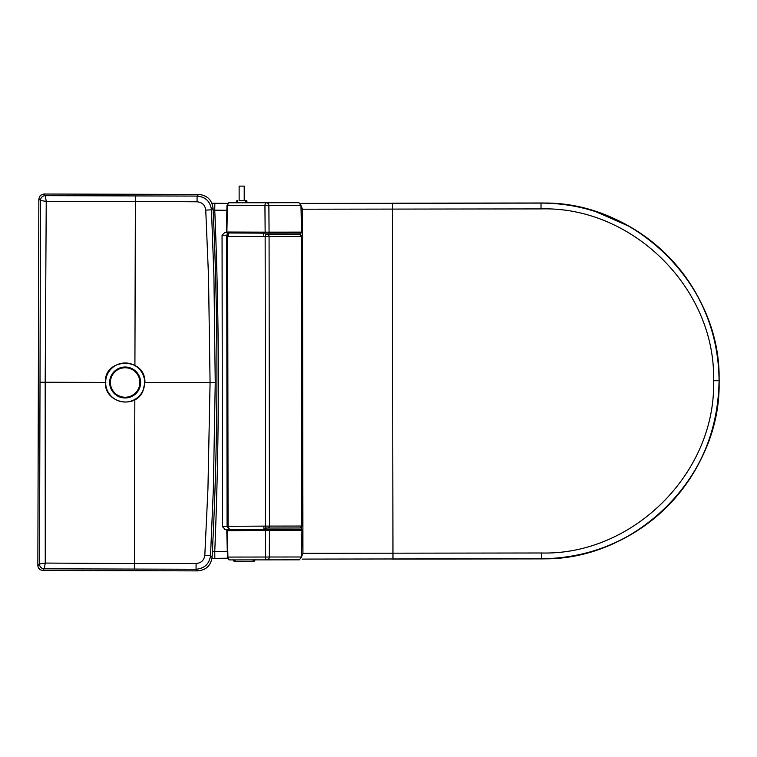 <?xml version="1.0" encoding="UTF-8"?>
<svg xmlns="http://www.w3.org/2000/svg" width="757" height="757" viewBox="0 0 757 757"><rect width="100%" height="100%" fill="white"/><g stroke="black" fill="none" stroke-linecap="round" stroke-linejoin="round"><path stroke-width="1.14" d="M227.602 558.212L214.837 558.354L214.751 551.456A4074.288 4074.288 0 0 0 214.751 210.153L213.124 210.105M211.969 558.392L214.837 558.354L211.969 558.392M212.376 551.522L227.299 551.314M226.873 210.295L214.751 210.153L214.837 203.255L227.677 203.396M214.837 203.255L211.884 203.217L214.837 203.255M215.243 382.711L213.351 489.136L210.531 555.543L204.816 555.269L207.938 488.984L210.067 382.692L215.243 382.711L213.928 276.277L211.468 209.859L205.753 210.096L208.516 276.4L210.067 382.692L144.436 382.512M197.605 570.882C206.065 570.153 210.891 565.583 212.083 557.19L210.531 555.543C209.329 563.927 204.504 568.498 196.054 569.245L197.605 570.882L42.657 570.466L40.093 569.718L38.323 567.722L37.85 565.63L38.844 198.826L40.481 200.463L46.234 201.419L45.193 382.247L40.017 382.228L40.481 200.463A4.826 4.816 -44.8 0 1 45.306 195.656L46.234 201.419L135.361 201.409L134.916 365.82M198.637 194.445L197.066 196.072L197.085 201.797L135.361 201.409L135.38 195.921L45.306 195.656L43.679 194.019L198.637 194.445C207.077 195.221 211.884 199.81 213.039 208.213L211.468 209.859C210.314 201.457 205.516 196.858 197.066 196.072L135.38 195.921M212.083 557.19A3495.627 3495.627 1.6 0 0 216.918 382.711A3495.627 3495.627 77.5 0 0 213.039 208.213M37.85 565.63L39.487 564.003A4.826 4.816 45.2 0 0 44.294 568.829L45.25 563.076L45.193 382.247L105.829 382.408M40.017 382.228L39.487 564.003L45.25 563.076L134.377 563.568L134.831 399.157M134.368 569.065L196.054 569.245L196.101 563.52L134.377 563.568L134.368 569.065L44.294 568.829L42.657 570.466M43.679 194.019L40.263 195.42L38.844 198.826M229.03 528.225A1.93 0.956 -90.3 0 1 228.065 526.304L227.091 526.304A1.93 1.93 0 0 0 227.762 527.771M226.939 236.411L269.076 236.506L269.464 526.096L228.065 526.304L227.677 236.411A1.93 0.956 -89.8 0 1 228.463 234.509M301.381 236.468A1.93 1.656 -90.1 0 0 299.725 234.538A0.965 0.511 -89.8 0 1 299.734 234.538L266.114 234.575A1.93 0.956 90.2 0 0 265.149 236.506L265.537 526.096A1.93 0.956 89.7 0 0 266.502 528.026L267.808 528.026A1.93 1.656 -90.1 0 0 269.464 526.096L301.759 526.049L301.513 236.458L269.076 236.506A1.93 1.656 -90.1 0 0 267.42 234.575M267.808 528.026L300.113 527.979A0.965 0.511 89.7 0 0 300.122 527.979A1.93 1.656 -90.1 0 0 301.759 526.049L301.759 526.049M300.766 204.863L302.478 209.206L392.381 209.093L392.968 558.969L541.482 558.78C636.079 561.316 721.847 475.633 719.074 380.705C721.572 285.834 635.748 200.359 541.018 203.103L392.505 203.302L392.381 209.093L541.009 208.904C632.814 206.235 715.99 288.928 713.567 380.714C716.254 472.548 633.136 555.439 541.463 552.989L302.932 553.301L301.229 557.654M300.709 203.907L301.087 203.415L326.806 203.387M541.463 558.78L486.439 558.846M462.659 558.884L389.978 558.978M379.304 558.988L365.792 559.007M361.098 559.016L349.791 559.035M347.974 559.035L335.711 559.044M330.175 559.054L329.333 559.054M328.917 559.054L317.836 559.073M315.953 559.073L308.383 559.082M392.968 558.969L302.109 559.092M713.567 380.714L719.074 380.705C718.677 340.716 706.461 304.749 682.417 272.804C667.721 253.699 649.903 238.181 628.963 226.248L595.816 211.686C577.998 205.961 559.735 203.103 541.018 203.103L301.116 203.415L300.302 204.494M302.478 209.206L302.932 553.301M301.541 529.531L301.551 527.184M300.737 234.878L300.737 233.09L268.243 233.128M392.476 558.978L541.444 558.884A177.942 177.942 89.9 0 0 719.15 380.705A177.942 177.942 89.9 0 0 540.971 202.999L392.012 203.302M392.003 203.179L540.971 202.999A177.942 177.942 89.9 0 1 719.15 380.705A177.942 177.942 89.9 0 1 541.444 558.884L392.467 559.082M227.743 529.711L227.743 529.711A0.965 0.965 0 0 0 226.788 530.695L227.27 530.695A0.965 0.483 -90.3 0 1 227.743 529.711L266.01 529.484L227.743 529.711M228.519 558.978A0.965 0.842 -90.1 0 0 229.362 559.925L266.843 559.868A2.896 2.489 -90.1 0 0 269.331 557.02L265.404 557.029A2.896 1.438 89.9 0 0 266.843 559.868L299.403 559.83L301.56 556.982L301.929 530.411A0.965 0.833 -90.1 0 0 301.106 529.427A0.965 0.965 0 0 1 302.071 530.392A0.965 0.965 -90.1 0 1 302.071 530.411L301.56 556.982L299.403 559.83L262.726 559.877M301.929 530.411L265.537 530.458L265.404 557.029L227.923 557.076L227.27 530.695L265.537 530.458A0.965 0.483 -90.3 0 1 266.01 529.484L268.621 529.465A0.965 0.833 -90.1 0 0 268.621 529.465L266.01 529.484M227.554 557.076L229.362 559.925A2.896 1.4 -90.8 0 1 227.923 557.076L227.441 557.086L226.788 530.695M262.253 202.734L298.93 202.687L301.097 205.525L301.674 232.106A0.965 0.965 89.9 0 0 301.674 232.106L301.674 232.106A0.965 0.965 0 0 1 300.709 233.09A0.965 0.833 89.9 0 0 301.541 232.106L300.964 205.535L298.93 202.687L266.369 202.734A2.896 2.489 89.9 0 1 267.335 202.961L267.391 202.99A2.621 1.334 88.8 0 0 267.079 203.065A2.82 2.422 -88.1 0 0 266.833 202.952L267.335 202.961M226.39 232.011L226.39 232.011A0.965 0.965 0 0 0 227.355 232.995A0.965 0.842 -90.1 0 0 227.355 232.995L265.612 233.128A0.965 0.483 90.2 0 0 265.622 233.128L227.355 232.995A0.965 0.483 90.2 0 1 226.873 232.02L226.39 232.011L226.977 205.62L227.46 205.63L226.873 232.02L265.139 232.144L264.941 205.582A2.896 1.438 -90.1 0 1 266.369 202.734L228.888 202.781A2.896 1.4 90.7 0 0 227.46 205.63L268.867 205.573A2.896 2.489 89.9 0 0 267.391 202.99M301.541 232.106L265.139 232.144A0.965 0.483 90.2 0 0 265.612 233.128L265.622 233.128M226.58 232.607L224.952 232.342L222.056 235.247L226.968 235.209A2.896 2.886 -97.7 0 1 227.989 233.005M225.349 529.578L222.444 526.692L227.355 526.465L228.813 528.85L230.478 529.323L226.39 529.682L233.658 529.673M228.425 235.209A2.896 1.438 -90.1 0 1 228.926 233.005M224.952 232.342L226.438 232.342M263.928 233.118A2.896 1.438 89.9 0 0 263.521 235.143M263.909 526.106L263.919 529.275L230.478 529.323M263.919 529.275L284.518 529.446M266.653 528.026L263.956 529.275M266.786 233.128A2.896 2.545 90.6 0 1 267.448 234.575M222.444 526.692L222.056 235.247M254.958 559.887A1.93 1.893 -90.1 0 1 253.084 561.599L235.143 561.618A1.93 1.883 -90.1 0 1 233.279 559.915M244.208 186.118L239.127 186.118L244.208 186.118L244.218 200.596L239.146 200.596L239.127 186.118M244.218 200.548L239.146 200.558M247.094 202.762L246.754 200.558L247.085 202.762M236.837 200.633L236.525 202.772L236.837 200.633M245.807 202.762L245.656 200.633M237.632 202.772L237.783 200.643M205.753 210.096C205.043 205.052 202.157 202.289 197.085 201.797M204.816 555.269C204.078 560.312 201.173 563.057 196.101 563.52M144.682 382.503A19.521 19.521 97.3 0 1 125.16 402.024A19.521 19.521 97.3 0 1 105.639 382.503A19.521 19.521 97.3 0 1 125.16 362.982A19.521 19.521 97.3 0 1 144.682 382.503M109.661 382.493A15.471 15.471 -82.7 0 0 125.132 397.974A15.471 15.471 -82.7 0 0 140.613 382.493A15.471 15.471 -82.7 0 0 125.132 367.022A15.471 15.471 -82.7 0 0 109.661 382.493M139.865 382.493A14.733 14.733 97.3 0 1 125.132 397.226A14.733 14.733 97.3 0 1 110.399 382.493A14.733 14.733 97.3 0 1 125.132 367.76A14.733 14.733 97.3 0 1 139.865 382.493M228.472 234.481A1.93 1.93 0 0 0 226.703 236.411L227.091 526.304M541.018 203.113L541.009 208.904M541.463 552.989L541.482 558.78C585.265 558.231 623.882 543.857 657.35 515.64C697.538 479.645 718.119 434.669 719.074 380.705M300.803 233.08L300.803 234.925M268.631 529.465L301.106 529.427A0.965 0.833 -90.1 0 0 301.097 529.427L268.631 529.465A0.965 0.833 -90.1 0 1 269.454 530.449L269.331 557.02L301.428 556.982M300.964 205.535L268.867 205.573L269.066 232.144A0.965 0.833 89.9 0 1 268.233 233.128L300.709 233.09M228.046 203.728A0.965 0.842 89.9 0 1 228.888 202.781L227.091 205.63M253.084 561.599L253.084 559.887M235.153 561.618L235.153 559.915M247.019 202.762L246.697 200.596M246.952 202.762L246.631 200.624M105.422 382.503C104.277 402.686 135.039 409.821 142.903 391.189L144.918 382.503C145.666 356.396 103.728 357.664 105.422 382.503M300.122 527.979L301.892 526.049L301.513 236.458L299.734 234.538M224.488 529.446L226.39 529.682M255.213 559.66L253.283 561.59M233.014 559.688L234.944 561.618"/></g></svg>
